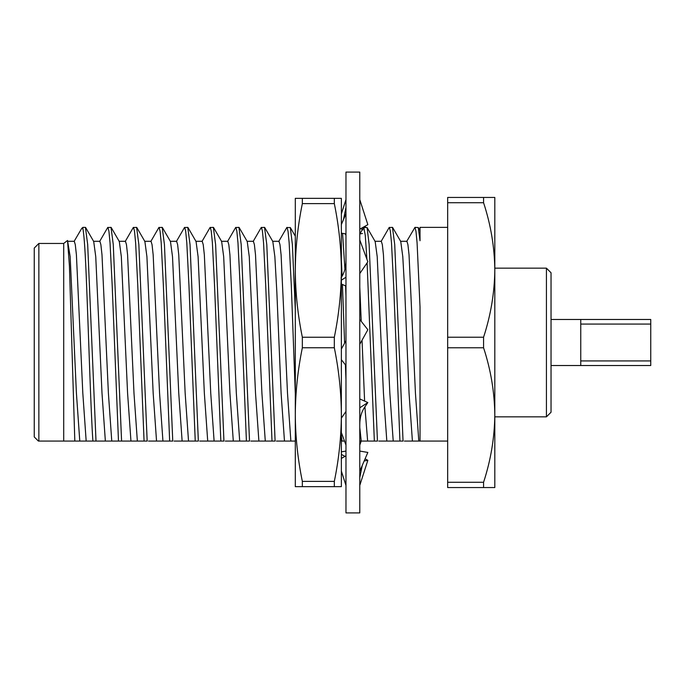 <?xml version="1.0" encoding="UTF-8"?>
<svg xmlns="http://www.w3.org/2000/svg" width="685" height="685" viewBox="0 0 685 685"><rect width="100%" height="100%" fill="white"/><g stroke="black" fill="none" stroke-linecap="round" stroke-linejoin="round"><path stroke-width="1.03" d="M74.031 241.505L81.755 228.345L82.928 227.36L85.428 227.36L87.689 244.588L96.003 441.063L38.857 441.063L38.857 243.458L63.705 243.458L63.705 441.063M82.928 227.36L82.928 228.79C84.212 235.631 85.428 254.34 86.584 284.926C88.673 336.549 90.805 411.265 92.895 441.063M99.616 241.505L107.691 227.548L111.013 227.36L113.273 244.588L121.587 441.063L96.003 441.063M107.905 227.36L108.915 231.145L110.037 242.79L112.169 284.926L118.479 441.063M125.201 241.505L133.275 227.548L136.598 227.36L138.858 244.588L147.172 441.063L121.587 441.063M133.489 227.36L134.5 231.145L135.621 242.79L137.754 284.926L144.073 441.063M150.794 241.505L158.86 227.548L162.182 227.36L164.443 244.588L172.757 441.063L148.499 441.063M159.074 227.36L160.084 231.145L161.206 242.79L163.347 284.926L169.657 441.063M176.379 241.505L184.453 227.548L187.767 227.36L190.036 244.588L198.35 441.063L174.084 441.063M184.667 227.36L185.678 231.145L186.799 242.79L188.932 284.926L195.242 441.063M201.964 241.505L210.038 227.548L213.36 227.36L215.621 244.588L223.935 441.063L199.677 441.063M210.252 227.36L211.263 231.145L212.384 242.79L214.516 284.926L220.827 441.063M227.548 241.505L235.623 227.548L238.945 227.36L241.206 244.588L249.52 441.063L225.262 441.063M235.837 227.36L236.847 231.145L237.969 242.79L240.101 284.926L246.412 441.063M253.133 241.505L261.208 227.548L264.53 227.36L266.79 244.588L275.105 441.063L250.847 441.063M261.422 227.36L262.432 231.145L263.554 242.79L265.686 284.926L272.005 441.063M278.726 241.505L286.801 227.548L290.329 227.548L292.384 244.588L295.303 309.808M287.015 227.36L288.025 231.145L289.147 242.79L291.279 284.926L295.303 393.669M342.577 233.362L344.915 269.222M345.591 285.893L345.968 295.997M341.361 259.88L342.106 276.166M342.431 284.472L344.606 343.168M345.411 364.822L345.968 379.85M359.779 234.073L363.555 227.548L367.091 227.548L369.138 244.588L377.452 441.063L359.779 441.063M363.769 227.36L365.276 235.409L366.912 259.264M367.1 262.877L374.352 441.063M381.074 241.505L389.149 227.548L392.462 227.36L394.723 244.588L403.045 441.063L378.779 441.063M389.363 227.36L390.373 231.145L391.495 242.79L393.627 284.926L399.937 441.063M85.642 227.548L93.708 241.505L95.746 256.661L101.996 393.104L105.362 441.063M111.227 227.548L119.301 241.505L121.331 256.661L127.581 393.104L130.946 441.063M136.812 227.548L144.886 241.505L146.915 256.661L153.166 393.104L156.54 441.063M162.396 227.548L170.471 241.505L172.509 256.661L178.751 393.104L182.124 441.063M187.981 227.548L196.056 241.505L198.093 256.661L204.344 393.104L207.709 441.063M213.574 227.548L221.649 241.505L223.678 256.661L229.929 393.104L233.294 441.063M239.159 227.548L247.234 241.505L249.263 256.661L255.514 393.104L258.887 441.063M264.744 227.548L272.818 241.505L274.856 256.661L276.834 291.896L281.098 393.104L284.472 441.063L276.432 441.063M359.779 427.526L361.235 441.063L359.779 445.053M367.091 227.548L375.166 241.505L377.204 256.661L383.446 393.104L386.819 441.063M392.676 227.548L400.751 241.505L402.789 256.661L404.775 291.896L409.039 393.104L412.404 441.063L404.373 441.063M406.659 241.505L414.947 227.36L418.27 227.548L420.025 240.735L420.025 227.36L447.665 227.36M93.468 241.291L99.864 241.291L100.875 244.622L101.996 254.846L108.393 393.104L111.758 441.063M119.053 241.291L125.449 241.291L126.46 244.622L127.581 254.846L133.977 393.104L137.351 441.063M144.638 241.291L151.034 241.291L152.044 244.622L153.166 254.846L159.562 393.104L162.936 441.063M170.222 241.291L176.619 241.291L177.629 244.622L178.751 254.846L185.155 393.104L188.521 441.063M195.816 241.291L202.212 241.291L203.222 244.622L204.344 254.846L210.74 393.104L214.105 441.063M221.401 241.291L227.797 241.291L228.807 244.622L229.929 254.846L236.325 393.104L239.69 441.063M246.985 241.291L253.381 241.291L254.392 244.622L255.514 254.846L261.91 393.104L265.283 441.063M272.57 241.291L278.966 241.291L279.977 244.622L281.098 254.846L287.494 393.104L290.868 441.063L284.472 441.063M341.361 435.994L342.038 441.063L341.361 441.063M359.779 287.024L361.235 321.316M362.031 340.231L364.617 401.11M364.899 406.864L367.631 441.063M374.918 241.291L381.314 241.291L382.324 244.622L383.446 254.846L389.842 393.104L393.216 441.063M400.511 241.291L406.907 241.291L407.917 244.622L409.039 254.846L415.435 393.104L418.8 441.063L412.404 441.063M295.303 441.063L290.868 441.063M344.495 441.063L342.038 441.063M420.025 436.55L420.025 441.063L418.8 441.063M414.947 227.36L415.958 231.153L417.079 242.79L420.025 306.983L420.025 379.07M447.665 441.063L420.025 441.063L420.025 306.983M74.819 441.063L69.425 265.934L67.524 240.469L63.705 243.458M81.755 228.345L82.928 228.79M494.81 415.024L494.81 416.84L546.433 416.84L546.433 268.16L494.81 268.16L494.81 487.557L483.567 487.557L483.567 482.283C490.785 460.234 494.536 437.818 494.81 415.033C494.544 392.171 490.794 369.754 483.567 347.774L483.567 337.225C490.785 315.177 494.536 292.76 494.81 269.967C494.544 247.114 490.794 224.697 483.567 202.717L483.567 197.443L494.81 197.443L494.81 269.967M546.433 268.16L551.04 272.767L551.04 412.233L546.433 416.84M650.75 324.074L650.75 319.475L580.752 319.475L580.752 365.525L650.75 365.525L650.75 324.074L580.752 324.074M580.752 360.926L650.75 360.926M38.377 441.063L34.25 436.936L34.25 248.064L38.857 243.458M483.567 482.283L447.665 482.283L447.665 347.774L483.567 347.774M483.567 337.225L447.665 337.225L447.665 347.774M447.665 337.225L447.665 202.717L483.567 202.717M483.567 197.443L447.665 197.443L447.665 202.717M447.665 482.283L447.665 487.557L483.567 487.557M67.524 240.469L70.161 256.661L76.412 393.104L79.777 441.063M67.875 241.291L74.28 241.291L75.281 244.622L76.412 254.846L82.808 393.104L86.173 441.063M345.968 215.261L345.968 213.831L343.459 219.654L345.968 207.401M345.968 512.911L345.968 172.089L359.779 172.089L359.779 512.911L345.968 512.911M359.779 239.947L367.845 261.79L359.779 273.563M341.361 280.199L345.968 277.211M341.361 283.992L345.968 286.056M359.779 199.6L367.845 224.671L359.779 229.167M341.361 224.526L343.459 219.654M341.361 233.148L345.968 233.936M341.361 213.917L345.968 199.6M360.772 228.619L362.964 229.835M365.105 226.196L365.61 227.36M362.468 233.482L359.779 233.936M341.361 451.852L345.968 451.064M365.105 458.804L367.845 460.329L364.18 460.962M359.779 485.4L367.845 460.329M344.975 456.381L341.361 454.369M341.361 471.083L345.968 485.4M359.779 471.169L367.845 452.442L359.779 451.064M345.968 455.833L341.361 458.402M341.361 432.577L345.968 445.053M359.779 424.614C359.788 417.739 361.432 411.916 364.711 407.13L367.845 402.557L359.779 398.944M359.779 407.789L367.845 402.557M345.968 411.437L341.361 418.167M345.968 340.71L341.361 349.025M359.779 344.29L367.845 329.733L359.779 319.475M341.361 359.668L345.968 365.525M302.342 486.658L295.303 486.658L295.303 270.421C295.44 292.692 297.787 314.963 302.342 337.234L302.342 347.766L334.323 347.766C338.869 369.994 341.216 392.265 341.361 414.579L341.361 414.579C341.241 436.85 338.895 459.121 334.323 481.384L334.323 486.658L302.342 486.658L302.342 481.384L334.323 481.384M302.342 203.616C297.787 225.887 295.44 248.15 295.303 270.421L295.303 198.342L302.342 198.342L302.342 203.616L334.323 203.616C338.878 225.887 341.224 248.15 341.361 270.421L341.361 270.404C341.224 292.692 338.878 314.963 334.323 337.234L334.323 347.766M334.323 203.616L334.323 198.342L302.342 198.342M302.342 337.234L334.323 337.234M334.323 486.658L341.361 486.658L341.361 198.342L334.323 198.342M302.342 347.766C297.795 369.994 295.449 392.265 295.303 414.579C295.423 436.85 297.769 459.121 302.342 481.384M290.329 227.548L295.303 236.145M345.12 233.799L345.968 235.255M418.27 227.548L420.025 230.597M551.04 365.525L580.752 365.525M551.04 319.475L580.752 319.475M341.036 277.87C344.315 273.084 345.959 267.261 345.968 260.386M362.288 465.346L359.779 477.599"/></g></svg>
